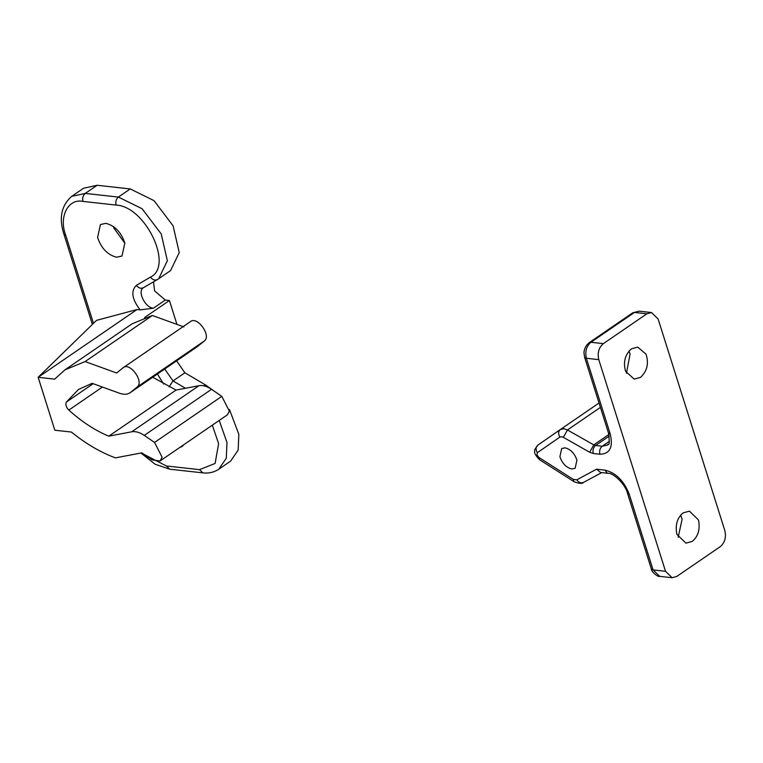 <?xml version="1.0" encoding="UTF-8"?>
<svg xmlns="http://www.w3.org/2000/svg" width="763" height="763" viewBox="0 0 763 763"><rect width="100%" height="100%" fill="white"/><g stroke="black" fill="none" stroke-linecap="round" stroke-linejoin="round"><path stroke-width="1.14" d="M676.676 533.327L676.991 534.472L685.899 543.151L692.175 541.434C697.973 536.647 700.138 529.827 698.679 520.976L698.355 519.832L689.447 511.143L683.171 512.86C677.382 517.657 675.217 524.477 676.676 533.327M678.173 537.295L682.122 519.145L680.625 515.168M640.462 377.408L634.187 379.125L625.565 371.295C623.056 362.072 625.021 354.585 631.449 348.834L637.725 347.117L646.032 354.166C648.998 363.512 647.148 371.257 640.462 377.408M628.903 351.142L630.085 353.965L626.452 373.269M565.078 447.824L561.673 448.568L559.899 456.665C562.207 463.437 566.156 467.547 571.754 468.987L575.159 468.244L576.923 460.156C574.625 453.384 570.676 449.273 565.078 447.824M672.108 577.725L659.699 576.351L653.099 569.923L665.517 571.296L672.108 577.725L676.762 576.456L720.272 546.632C724.831 542.693 726.357 537.352 724.85 530.628L658.116 318.972L651.516 312.544L646.871 313.812L634.454 312.439L632.746 312.811L639.098 311.17L634.454 312.439L590.934 342.263L603.352 343.636C598.793 347.575 597.267 352.916 598.774 359.64L586.365 358.267L584.63 357.351L608.492 433.012C610.667 450.16 607.234 442.349 607.586 445.039L602.207 446.241L609.446 441.281M576.771 479.851C578.936 482.75 581.311 483.523 583.905 482.178L583.552 482.388C582.35 483.914 579.146 483.666 573.957 481.644L539.555 459.707L538.802 457.39L573.194 479.317L576.771 479.851L596.542 469.188L604.849 470.103C615.779 472.679 623.905 480.728 629.237 494.252L653.099 569.923L651.364 568.998L627.51 493.337L629.237 494.252M627.51 493.337C625.126 483.399 612.603 472.593 608.149 473.318L600.576 472.478L596.542 469.188M603.352 343.636L646.871 313.812M665.517 571.296L598.774 359.64M105.876 223.349L100.43 224.541L97.597 237.493C101.279 248.318 107.602 254.899 116.558 257.217L122.004 256.025L124.836 243.073C121.155 232.248 114.841 225.667 105.876 223.349M113.372 226.458L113.801 227.975L124.884 243.263M179.639 447.557L182.071 446.508L183.921 444.629M153.42 308.195L140.211 309.883C131.885 299.239 130.607 291.056 136.396 285.324C138.599 288.166 141.002 288.929 143.587 287.613C136.882 290.751 145.046 307.851 153.42 308.195L165.285 300.059L169.424 300.517L176.949 324.399M153.516 281.843L154.574 290.846L165.285 300.059M143.587 287.613L157.416 279.563L170.559 270.627L179.238 252.582L173.096 225.829L153.964 200.602L130.244 188.938L118.379 197.073L142.099 208.738L161.231 233.964L167.364 260.708L158.694 278.753L157.655 279.411C155.061 280.727 152.667 279.964 150.454 277.122C173.993 266.182 145.418 206.258 116.09 205.075C115.337 201.709 116.1 199.048 118.379 197.073L85.275 193.411C82.995 195.376 82.232 198.046 82.986 201.413C68.136 198.17 58.627 216.768 65.694 235.242L63.968 234.327L92.371 324.418M97.139 185.275L85.275 193.411L71.655 196.387L83.52 188.251L97.139 185.275L130.244 188.938M219.229 420.432L226.983 442.502L226.277 458.248L218.752 469.245L230.626 461.11L238.142 450.113L238.848 434.366L229.463 409.483M213.573 390.704L205.314 384.81L203.845 385.811M176.587 360.87L184.894 372.792L205.314 384.81M169.424 300.517L144.56 317.561M108.804 436.159C95.156 430.513 81.832 421.825 68.832 410.084C66.114 407.213 65.275 404.562 66.314 402.111L78.436 389.521L92.142 383.322L119.591 393.279C124.121 394.853 127.822 394.519 130.711 392.277L137.082 387.07C144.55 381.805 129.748 361.509 123.034 367.814L116.672 373.012L85.113 361.567L64.95 369.845L54.707 379.135L38.15 377.304L137.044 309.53L96.529 320.365L38.15 377.304L54.831 430.218L71.388 432.049C85.942 443.828 100.64 452.43 115.471 457.867L141.842 452.841L152.047 459.86L160.039 460.995L162.128 457.247L154.546 442.454L144.293 435.396C139.743 432.335 135.556 431.133 131.732 431.782L108.804 436.159L176.053 390.065L152.714 377.237M137.044 309.53L140.211 309.883M85.113 361.567L152.362 315.481L132.199 323.76L64.95 369.845M183.921 326.926L152.362 315.481M197.96 346.192L130.158 392.687L197.407 346.602L204.331 340.985C211.799 335.71 196.997 315.424 190.283 321.728M190.559 321.519L123.034 367.814M160.039 460.995L227.288 414.91L229.377 411.152L221.795 396.359L211.542 389.311C206.992 386.25 202.805 385.038 198.981 385.696L176.053 390.065M539.555 459.707C535.578 455.683 533.995 452.774 534.796 450.981C534.09 450.571 535.121 448.606 537.877 445.106L560.452 429.455L563.867 428.711L567.472 429.97L563.38 437.342L561.578 436.713L559.861 437.094L537.343 452.697L536.961 454.92L538.802 457.39M537.886 445.096L560.423 429.483C558.268 431.419 558.077 433.956 559.861 437.094M632.746 312.811L589.236 342.635L590.934 342.263C586.375 346.202 584.859 351.543 586.365 358.267L610.219 433.928L608.492 433.012M600.414 407.394L567.472 429.97L593.757 444.877L608.912 434.49M609.255 436.102L595.55 445.497L602.207 446.241C599.928 448.205 599.165 450.876 599.918 454.243L593.261 453.499C592.508 450.141 593.261 447.471 595.55 445.497L593.757 444.877L589.685 452.259L593.261 453.499M589.685 452.259L563.38 437.342M610.219 433.928C613.338 447.175 609.904 453.937 599.918 454.243M537.905 445.087C535.702 447.023 535.512 449.56 537.343 452.697M573.948 481.644L573.194 479.317M583.552 482.388L601.692 472.602M608.149 473.318L607.186 473.05L604.849 470.103M560.471 429.445L599.031 403.017L560.452 429.455M163.673 384.075L157.407 374.023M169.062 386.908L173.02 380.928L185.504 388.262M164.713 369.006L173.02 380.928L184.894 372.792M144.112 454.405L166.401 465.974L199.515 469.646L202.815 472.86C208.633 473.565 213.945 472.354 218.752 469.245M199.515 469.646L215.099 463.465L218.628 443.637L212.305 425.182M166.401 465.974L169.701 469.197L202.815 472.86M65.694 235.242L93.477 323.34M116.09 205.075L82.986 201.413M136.396 285.324L150.454 277.122M137.082 387.07L204.331 340.985M66.314 402.111L93.172 383.694M68.832 410.084L102.433 387.051M131.732 431.782L198.981 385.696M144.293 435.396L211.542 389.311M154.546 442.454L221.795 396.359M651.516 312.544L639.098 311.17M589.236 342.635C583.743 347.184 583.943 352.63 584.019 353.355L584.63 357.351M659.699 576.351C658.078 577.419 650.887 571.315 651.364 568.998M140.917 453.012L155.137 464.238L169.701 469.197M71.655 196.387C61.288 205.6 58.722 218.247 63.968 234.327"/></g></svg>
